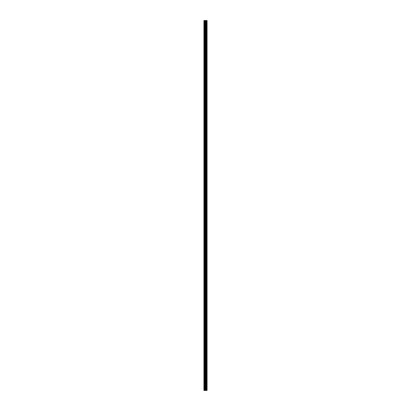 <?xml version="1.0" encoding="UTF-8"?>
<svg xmlns="http://www.w3.org/2000/svg" width="411" height="411" viewBox="0 0 411 411"><rect width="100%" height="100%" fill="white"/><g stroke="black" fill="none" stroke-linecap="round" stroke-linejoin="round"><path stroke-width="0.62" d="M205.243 390.45L207.067 390.45L207.067 20.55L203.933 20.55L203.933 390.45L205.243 390.45L205.243 20.55M206.276 20.55L206.276 390.45L206.26 20.55M207.067 20.55L207.062 390.45M207.031 390.45L207.031 20.55M205.829 390.45L205.829 20.55M205.726 390.45L205.726 20.55M204.077 390.45L204.077 20.55M206.754 390.45L206.754 20.55M206.692 390.45L206.692 20.55M206.661 390.45L206.661 20.55M206.599 390.45L206.599 20.55M206.589 390.45L206.589 20.55M206.512 390.45L206.512 20.55M206.353 390.45L206.353 20.55M206.199 390.45L206.199 20.55M206.173 390.45L206.173 20.55M206.106 390.45L206.106 20.55M205.69 390.45L205.69 20.55M205.628 390.45L205.628 20.55M205.3 390.45L205.3 20.55M204.76 390.45L204.76 20.55M204.611 390.45L204.611 20.55"/></g></svg>
